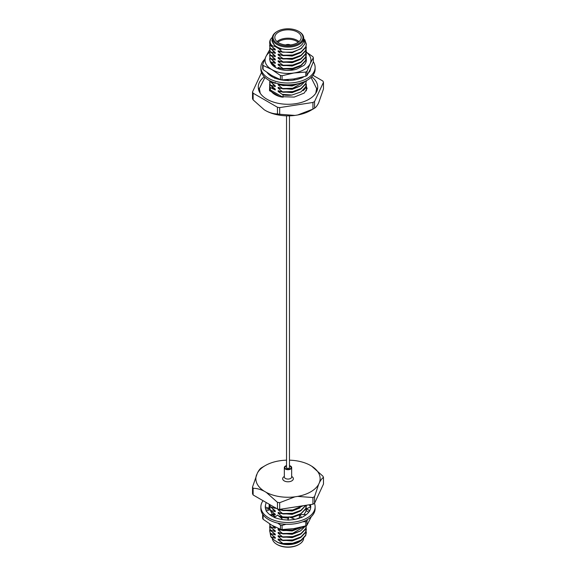 <?xml version="1.0" encoding="UTF-8"?>
<svg xmlns="http://www.w3.org/2000/svg" width="576" height="576" viewBox="0 0 576 576"><rect width="100%" height="100%" fill="white"/><g stroke="black" fill="none" stroke-linecap="round" stroke-linejoin="round"><path stroke-width="0.86" d="M286.531 115.826L286.531 467.575A1.469 0.85 0 0 0 286.963 468.173A1.469 0.85 0 0 0 288.562 468.353A1.469 0.85 0 0 0 289.469 467.575L289.469 115.826M277.423 43.538A14.954 8.633 0 0 0 298.577 43.538A14.954 8.633 0 0 0 298.577 31.327A14.954 8.633 0 0 0 277.423 31.327A14.954 8.633 0 0 0 277.423 43.538M298.577 31.327L299.095 31.63A15.689 9.058 180 0 1 303.689 38.03A15.689 9.058 180 0 1 294.005 46.404A15.689 9.058 180 0 1 276.905 44.438A15.689 9.058 180 0 1 272.311 38.03A15.689 9.058 180 0 1 276.905 31.63L277.423 31.327M286.193 44.978A3.154 1.822 180 0 1 289.807 44.978M290.21 44.942A3.449 1.987 0 0 0 285.79 44.942M290.304 44.935A3.449 1.987 0 0 0 285.696 44.935M298.195 42.271A12.463 7.193 0 0 0 277.805 42.271M276.977 41.623A13.198 7.618 180 0 1 299.023 41.623M278.669 42.818A13.198 7.618 0 0 0 293.047 44.474A13.198 7.618 0 0 0 301.198 37.433A13.198 7.618 0 0 0 288 29.815A13.198 7.618 0 0 0 274.802 37.433A13.198 7.618 0 0 0 278.669 42.818M281.923 97.099A18.331 10.584 180 0 1 270.353 89.978L282.974 97.265M283.046 97.272L283.046 94.903L278.136 91.498L278.136 90.662L283.046 92.246L278.136 88.171L278.136 87.336L283.046 88.92L278.136 84.845L278.136 84.017L283.046 85.594L282.175 84.456M279.655 69.221L278.136 68.22L278.136 67.385L283.046 68.969L283.046 68.566L278.136 64.894L278.136 64.058L283.046 65.642L283.046 65.239L278.136 61.567L278.136 60.732L283.046 62.316L283.046 61.913L278.136 58.241L278.136 57.413L283.046 58.99L283.046 58.586L278.136 54.914L278.136 54.086L283.046 55.663L283.046 55.26L278.136 51.588L278.136 50.76L282.542 52.229L279.058 48.859L275.263 46.49L270.353 45.468L275.263 49.226L275.263 50.054L270.353 48.478L275.263 52.553L275.263 53.381L270.353 51.804L275.263 55.879L275.263 56.707L270.353 55.13L275.263 59.198L275.263 60.034L270.353 58.45L275.263 62.525L275.263 63.36L270.353 61.776L275.263 65.851L275.263 66.686L273.571 66.01M275.263 82.483L275.263 83.311L270.353 81.734L275.263 85.802L275.263 86.638L270.353 85.054L275.263 89.129L275.263 89.964L270.353 87.581L270.353 89.978M272.93 89.064L271.8 86.666M306.331 84.01L305.705 87.286L303.156 90.662A18.331 10.584 0 0 0 306.331 84.715A18.331 10.584 0 0 0 306.324 84.571M269.755 83.707A18.331 10.584 0 0 0 269.669 84.715A18.331 10.584 0 0 0 270.353 87.581M278.136 48.146L281.124 49.205L279.058 48.859M281.124 49.205L278.136 48.262M282.542 52.229L292.356 52.085L300.802 48.859L304.956 43.754L303.674 37.692M294.926 115.416L279.684 114.271L279.684 107.597L312.941 102.449L312.941 109.123L297.691 114.984L294.926 115.416A32.141 18.554 180 0 1 266.306 110.988L264.283 109.814L253.123 99.871L253.123 93.197L277.466 107.251L277.466 113.926C273.888 113.911 270.166 112.925 266.306 110.988M261.554 72.648A36.432 21.031 180 0 0 261.439 72.72L252.526 91.915L252.526 98.59A36.432 21.031 180 0 0 253.123 99.871M323.474 82.318L323.474 88.985L318.643 102.888C317.246 105.631 315.886 107.395 314.561 108.187L314.561 101.513L323.474 82.318A36.432 21.031 180 0 0 322.877 81.036L312.948 75.305M303.689 38.03L303.689 40.45A15.689 9.058 180 0 1 288 49.507A15.689 9.058 180 0 1 272.311 40.45L272.311 38.03M316.62 88.07A29.729 17.165 180 0 1 317.326 89.914M258.674 89.914A29.729 17.165 180 0 1 259.38 88.07M311.71 76.766A29.729 17.165 180 0 1 317.729 87.12A29.729 17.165 180 0 1 288 104.278A29.729 17.165 180 0 1 258.271 87.12A29.729 17.165 180 0 1 264.29 76.766M253.123 93.197A36.432 21.031 180 0 1 252.526 91.915M279.684 107.597A36.432 21.031 180 0 1 277.466 107.251M314.561 101.513A36.432 21.031 180 0 1 312.941 102.449M314.561 108.187A36.432 21.031 180 0 1 313.762 108.662A36.432 21.031 180 0 1 312.941 109.123M279.684 114.271A36.432 21.031 180 0 1 277.466 113.926M313.762 108.662L310.73 110.412A32.141 18.554 180 0 1 297.691 114.984M272.21 45.612C270.094 43.862 269.575 41.724 270.655 39.19L272.383 37.188M270.353 45.468A18.331 10.584 180 0 1 269.669 42.602A18.331 10.584 180 0 1 270.655 39.19M270.353 85.054L269.669 82.346L269.87 80.885M270.353 85.457L269.669 82.346M306.331 84.002L305.705 86.882L300.96 91.901L291.917 95.054L282.067 94.342M283.046 94.903A18.331 10.584 0 0 0 291.917 95.054M275.263 89.964L272.7 87.365M275.263 86.638L272.7 84.046M300.096 89.482L292.169 92.635L278.136 91.498M275.263 83.311L274.514 82.75M300.096 86.155L292.169 89.309L278.136 88.171M270.353 81.734L269.986 80.87M306.324 80.885L305.705 83.556L300.96 88.574L292.745 91.591L283.046 91.843M299.189 83.426L292.169 85.982L278.136 84.845M305.129 81.302L292.745 88.265L283.046 88.517M296.15 84.096L292.745 84.938L283.046 85.19M287.928 79.783L285.84 79.769M275.263 66.686L272.7 64.087M275.263 63.36L272.7 60.768M300.096 66.204L292.169 69.358L278.136 68.22M270.353 61.776L269.669 59.069L269.87 57.607M275.263 60.034L272.7 57.442M300.096 62.878L292.169 66.031L278.136 64.894M270.353 58.45L269.669 55.742L269.87 54.281M306.166 55.944L305.705 60.278L300.96 65.297L292.745 68.314L283.046 68.566M275.263 56.707L272.7 54.115M300.096 59.551L292.169 62.705L278.136 61.567M270.353 55.13L269.669 52.416L269.87 50.954M306.166 52.618L305.705 56.952L300.96 61.97L292.745 64.987L283.046 65.239M275.263 53.381L272.7 50.789M300.096 56.232L292.169 59.378L278.136 58.241M270.353 51.804L269.669 49.09L269.87 47.628M306.166 49.291L305.705 53.626L300.96 58.644L292.745 61.661L283.046 61.913M275.263 50.054L272.7 47.462M300.096 52.906L292.169 56.052L278.136 54.914M270.353 48.478L269.669 45.763L269.87 44.302M306.166 45.965L305.705 50.299L300.96 55.318L292.745 58.334L283.046 58.586M275.263 46.728L271.886 40.795M301.867 48.067L292.169 52.726L278.136 51.588M304.769 39.607L306.331 44.1L305.705 46.973L300.96 51.998L292.745 55.008L283.046 55.26M272.311 38.693L271.894 40.795L275.263 46.49M270.353 82.138L269.842 80.791M306.331 81.086L305.705 83.959L300.96 88.978L292.745 91.994L283.046 92.246M305.453 81.144L300.622 85.86L292.745 88.668L283.046 88.92M298.584 83.578L292.745 85.342L283.046 85.594M270.353 62.179L269.676 59.27M270.353 58.86L269.676 55.944M306.324 57.607L305.705 60.682L300.96 65.7L292.745 68.717L283.046 68.969M270.353 55.534L269.676 52.618M306.324 54.281L305.705 57.355L300.96 62.374L292.745 65.39L283.046 65.642M270.353 52.207L269.676 49.291M306.324 50.954L305.705 54.029L300.96 59.047L292.745 62.064L283.046 62.316M270.353 48.881L269.676 45.965M306.324 47.628L305.705 50.702L300.96 55.721L292.745 58.738L283.046 58.99M270.353 45.554L269.676 42.725M306.324 44.302L305.705 47.376L300.96 52.402L292.745 55.411L283.046 55.663M269.748 50.386A26.028 15.026 180 0 0 269.014 50.818L265.838 56.75L262.656 64.512A26.028 15.026 180 0 0 263.095 65.448L271.771 69.545L280.454 75.478A26.028 15.026 180 0 0 282.074 75.73L293.94 72.979L305.798 72.058A26.028 15.026 180 0 0 306.986 71.374L310.162 63.612L313.344 57.679A26.028 15.026 180 0 0 312.905 56.743L306.266 52.049M269.676 52.207A22.946 13.248 180 0 0 265.838 56.75A22.946 13.248 0 0 0 271.771 69.545A22.946 13.248 0 0 0 293.94 72.979A22.946 13.248 0 0 0 310.162 63.612A22.946 13.248 0 0 0 306.252 52.15M306.986 71.374L306.986 75.528L310.162 69.595L313.344 61.834L313.344 57.679M306.986 75.528A26.028 15.026 180 0 1 305.798 76.212L305.798 72.058M282.074 75.73L282.074 79.884L293.94 78.962L305.798 76.212M282.074 79.884A26.028 15.026 180 0 1 280.454 79.632L280.454 75.478M263.095 65.448L263.095 69.602L271.771 75.535L280.454 79.632M263.095 69.602A26.028 15.026 180 0 1 262.656 68.674L262.656 64.512M306.216 59.026A18.331 10.584 180 0 1 306.331 60.178A18.331 10.584 180 0 1 303.955 65.39L296.784 69.084A17.741 10.246 180 0 1 275.45 67.421A17.741 10.246 180 0 1 270.713 62.489M306.324 60.242L306.209 59.062M271.512 63.158L275.652 67.536M299.916 77.796L300.341 78.379M288.266 79.618L287.935 80.654L291.204 80.352A22.723 13.118 0 0 0 291.557 80.323A22.723 13.118 0 0 0 301.363 77.976L301.183 77.486M303.818 76.788L301.478 78.134M294.97 79.855L293.501 79.027M287.921 79.646L287.928 80.482M275.285 77.4L274.414 78.091L277.366 78.962A22.723 13.118 0 0 0 277.682 79.056A22.723 13.118 0 0 0 287.986 80.482M271.49 76.385L272.167 75.758M271.231 75.218L269.784 75.211M274.586 77.954A22.723 13.118 0 0 1 267.754 73.318A22.723 13.118 0 0 1 267.595 73.138L267.034 72.511M309.398 71.179L309.874 71.503L310.385 69.617A22.723 13.118 0 0 0 310.45 69.415L310.579 68.839M308.326 73.231A22.723 13.118 0 0 0 309.614 71.41L309.874 71.503M310.45 69.415A22.723 13.118 0 0 0 310.63 68.573M264.686 59.364A27.122 15.66 0 0 0 260.878 67.363A27.122 15.66 0 0 0 268.819 78.437A27.122 15.66 0 0 0 298.382 81.835A27.122 15.66 0 0 0 315.122 67.363A27.122 15.66 0 0 0 313.344 61.783M260.878 67.363L260.878 69.156A27.122 15.66 0 0 0 268.819 80.23A27.122 15.66 0 0 0 298.382 83.628A27.122 15.66 0 0 0 315.122 69.156L315.122 67.363M299.095 544.37L298.577 544.673A14.954 8.633 180 0 1 277.423 544.673L276.905 544.37A15.689 9.058 0 0 0 299.095 544.37A15.689 9.058 0 0 0 303.66 538.517M272.326 538.366A15.689 9.058 0 0 0 276.905 544.37L277.423 544.673M275.263 507.528L275.263 508.363L270.353 506.779L275.263 510.854L275.263 511.69L270.353 510.3M270.353 510.509L275.263 514.181L275.263 515.009L272.016 513.842M272.664 525.694L275.263 527.479L275.263 528.314L270.353 526.73L270.353 527.134L275.263 530.806L275.263 531.641L270.353 530.057L270.353 530.46L275.263 534.132L275.263 534.967L270.353 533.383L270.353 533.786L275.263 537.458L275.263 538.286L270.857 536.825L274.342 540.194L278.136 542.556L283.046 543.578L278.136 539.82L278.136 538.992L283.046 540.569L278.136 536.501L278.136 535.666L283.046 537.25L278.136 533.174L278.136 532.339L283.046 533.923L278.136 529.848L278.136 529.013L283.046 530.597L282.269 529.531M281.621 519.394A17.741 10.246 180 0 0 282.226 519.516L281.786 519.163M278.136 515.714L283.046 517.291L278.136 513.223L278.136 512.388L283.046 513.972L278.136 509.897L278.136 509.062L283.046 510.646L281.628 509.062M275.263 540.9L274.579 540.346M301.766 540.101L299.491 541.728L295.121 543.55L300.096 541.138M272.7 535.694L275.263 538.286M270.857 536.825L270.173 533.398M286.531 460.174A32.141 18.554 0 0 0 281.074 460.584L278.309 461.016A32.141 18.554 0 0 0 265.27 465.588L262.238 467.338A36.432 21.031 0 0 0 261.439 467.813C260.129 468.59 258.768 470.354 257.357 473.112L252.526 487.015L252.526 493.682A36.432 21.031 0 0 0 253.123 494.964L253.123 488.29C256.702 488.311 260.424 489.29 264.283 491.234L266.306 492.401L277.466 502.344L277.466 509.018L253.123 494.964M297.691 496.404L312.941 497.549L312.941 504.216L279.684 509.364L279.684 502.69L294.926 496.829L297.691 496.404A32.141 18.554 0 0 0 318.643 484.301L319.385 482.71C320.789 479.966 322.15 478.195 323.474 477.41L323.474 484.085L314.561 503.28L314.561 496.606L318.643 484.301M323.474 477.41A36.432 21.031 0 0 0 322.877 476.129L311.717 466.186L309.694 465.012A32.141 18.554 0 0 0 289.469 460.174M276.782 541.879A15.689 9.058 0 0 0 276.905 541.951A15.689 9.058 0 0 0 299.095 541.951A15.689 9.058 0 0 0 299.268 541.85M286.531 465.631A3.665 2.117 0 0 0 284.335 467.575L284.335 476.957A3.665 2.117 0 0 0 284.393 477.331A3.665 2.117 0 0 0 288 479.074A3.665 2.117 0 0 0 291.607 477.331A3.665 2.117 0 0 0 291.665 476.957L291.665 467.575A3.665 2.117 0 0 0 290.592 466.078A3.665 2.117 0 0 0 289.469 465.631M284.335 467.575A3.665 2.117 0 0 0 288 469.692A3.665 2.117 0 0 0 291.665 467.575M286.531 465.984A3.118 1.8 0 0 0 285.797 468.85A3.118 1.8 0 0 0 290.203 468.85A3.118 1.8 0 0 0 290.203 466.301A3.118 1.8 0 0 0 289.469 465.984M289.397 469.181A1.469 0.85 0 0 0 289.469 468.922A1.469 0.85 0 0 0 289.037 468.324A1.469 0.85 0 0 0 288.886 468.245M287.114 468.245A1.469 0.85 0 0 0 286.531 468.922A1.469 0.85 0 0 0 286.603 469.181M277.466 509.018A36.432 21.031 0 0 0 279.684 509.364M312.941 504.216A36.432 21.031 0 0 0 314.561 503.28M312.941 497.549A36.432 21.031 0 0 0 314.561 496.606M277.466 502.344A36.432 21.031 0 0 0 279.684 502.69M252.526 487.015A36.432 21.031 0 0 0 253.123 488.29M319.385 482.71A32.141 18.554 0 0 0 311.717 466.186M266.306 492.401A32.141 18.554 0 0 0 294.926 496.829M256.615 474.703A32.141 18.554 0 0 0 264.283 491.234M265.27 465.588A32.141 18.554 0 0 0 257.357 473.112M281.189 543.434C285.566 544.147 288.18 544.543 293.918 543.413L301.414 540.338L305.705 535.608L306.324 532.534M283.046 543.578A18.331 10.584 0 0 0 293.918 543.413M283.046 510.646L292.745 510.394L303.17 505.728M283.046 513.972L292.745 513.72L300.96 510.703L305.856 505.31M283.046 517.291L288.547 517.514M290.419 517.378L299.966 514.598M300.298 514.418L305.705 509.011L306.324 505.937M269.676 504.518L270.353 507.182M310.399 504.612A22.723 13.118 180 0 1 310.723 506.844A22.723 13.118 180 0 1 310.45 508.896A22.723 13.118 180 0 1 310.385 509.098L309.614 510.89A22.723 13.118 180 0 1 304.07 516.118A22.723 13.118 180 0 1 303.818 516.262L301.478 517.615L300.038 514.404L303.89 514.627L305.705 511.927L306.324 509.256M269.676 507.593L270.029 509.76M283.046 530.597L292.745 530.345L301.306 527.112M283.046 533.923L292.745 533.671L300.758 530.777L305.561 525.938M283.046 537.25L292.745 536.998L300.96 533.981L305.705 528.962L306.324 525.888M269.676 524.225L270.353 527.134M283.046 540.569L292.745 540.324L300.96 537.307L305.705 532.289L306.324 529.214M269.676 527.551L270.353 530.46M269.676 530.878L270.353 533.786M287.381 508.169L295.085 506.981M278.136 509.897L292.169 511.034L300.096 507.881M278.136 513.223L292.169 514.361L300.096 511.207M273.326 506.628L275.263 508.363M280.289 517.277L288.166 518.126M291.557 517.788L299.959 514.627M272.7 509.09L275.263 511.69M272.7 512.417L275.263 515.009M278.136 529.848L292.169 530.986L300.096 527.832M278.136 533.174L292.169 534.312L300.096 531.158M272.7 525.722L275.263 528.314M278.136 536.501L292.169 537.638L300.096 534.485M272.7 529.042L275.263 531.641M278.136 539.82L292.169 540.965L300.096 537.811M272.7 532.368L275.263 534.967M295.121 543.55C289.138 545.083 283.471 544.752 278.136 542.556M283.046 510.242L292.745 509.99L302.594 505.822M283.046 513.562L292.745 513.317L300.917 510.322L305.676 505.339M283.046 516.888L288.814 517.104M289.541 517.054L292.745 516.643L300.96 513.626L305.705 508.601L306.31 505.246M269.69 504.533L270.353 506.779M296.489 519.012L300.06 517.471M306.331 509.054L306.166 507.593M269.87 505.93L269.669 507.391L270.353 510.106M283.046 530.194L292.745 529.942L300.175 527.386M283.046 533.52L292.745 533.268L305.309 526.01M283.046 536.846L292.745 536.594L300.96 533.578L305.705 528.559L306.324 525.571M269.676 523.915L270.353 526.73M283.046 540.166L292.745 539.921L300.96 536.904L305.705 531.886L306.166 527.551M269.87 525.888L269.669 527.342L270.353 530.057M283.046 543.492L292.745 543.247L300.96 540.23L305.705 535.205L306.166 530.87M269.87 529.207L269.669 530.669L270.353 533.383M311.314 516.636L306.986 525.182A26.028 15.026 0 0 1 305.798 525.866L293.94 528.617L282.074 529.538A26.028 15.026 0 0 1 280.454 529.286L271.771 525.19L263.095 519.257A26.028 15.026 0 0 1 262.656 518.321L262.656 514.217M262.714 514.303A26.028 15.026 0 0 0 263.095 515.102L263.095 519.257M280.454 529.286L280.454 525.132A26.028 15.026 0 0 0 282.074 525.377L282.074 529.538M286.106 524.261L282.074 525.377M280.454 525.132L277.819 523.152M310.421 507.01A22.946 13.248 0 0 0 309.218 504.792M305.798 525.866L305.798 521.712A26.028 15.026 0 0 0 306.986 521.028L306.986 525.182M307.57 519.48L306.986 521.028M305.798 521.712L302.724 521.791M272.203 513.893L275.234 516.917A17.741 10.246 180 0 1 272.412 514.728M269.568 504.461L268.855 509.119L269.28 504.295M266.35 510.833A22.723 13.118 180 0 1 265.277 506.844A22.723 13.118 180 0 1 265.55 504.785A22.723 13.118 180 0 1 265.615 504.583L266.126 502.697L266.566 502.726M268.855 509.119L265.514 508.738M265.55 504.785L265.277 506.981L268.69 508.162M271.49 515.858L272.426 514.706L270.094 509.746L266.083 510.912L267.588 512.618A22.723 13.118 180 0 0 267.754 512.798A22.723 13.118 180 0 0 274.586 517.435M272.426 514.706L269.784 514.685M281.599 519.43L282.11 518.731L277.538 515.066L274.414 517.572L277.366 518.436A22.723 13.118 180 0 0 277.682 518.53A22.723 13.118 180 0 0 287.986 519.962M282.11 518.731L281.16 519.35M294.97 519.329L288.972 516.845L287.921 518.515L287.928 519.962M301.478 517.615L301.363 517.45A22.723 13.118 180 0 1 291.557 519.797A22.723 13.118 180 0 1 291.204 519.833L287.935 520.128L288.972 516.845M300.038 514.404L299.29 516.413L300.341 517.86M303.458 514.62L306.295 514.62M310.723 506.902L306.511 508.673L306.338 510.854L308.765 512.172M309.874 510.984L306.511 508.673M310.45 508.896L310.579 508.313M314.446 503.352A27.122 15.66 180 0 1 315.122 506.844L315.122 508.637A27.122 15.66 180 0 1 298.382 523.102A27.122 15.66 180 0 1 268.819 519.71A27.122 15.66 180 0 1 260.878 508.637L260.878 506.844A27.122 15.66 180 0 1 263.052 500.695M315.122 506.844A27.122 15.66 180 0 1 298.382 521.309A27.122 15.66 180 0 1 268.819 517.918A27.122 15.66 180 0 1 260.878 506.844M309.694 504.72A22.723 13.118 180 0 1 310.543 506.966M284.335 476.467A5.342 3.082 0 0 0 284.148 480.845A5.342 3.082 0 0 0 291.744 480.91A5.342 3.082 0 0 0 291.78 476.525A5.342 3.082 0 0 0 291.665 476.467M269.669 84.715L269.669 90.878M306.331 84.715L306.331 90.878M269.669 59.069L269.669 59.472M269.669 55.742L269.669 56.146M306.331 57.406L306.331 57.809M269.669 52.416L269.669 52.819M306.331 54.079L306.331 54.482M269.669 49.09L269.669 49.493M306.331 50.753L306.331 51.156M269.669 45.763L269.669 46.166M306.331 47.426L306.331 47.83M306.331 44.1L306.331 44.503M306.331 86.335L307.094 88.56L304.222 93.067L294.214 97.078L279.72 96.638L269.503 90.605L269.669 86.335M311.04 77.422L316.627 88.603L315.763 93.254M264.96 77.422L259.373 88.603L260.237 93.254M299.095 541.951L299.491 541.728M306.331 506.138L306.331 505.735M269.669 507.794L269.669 507.391M306.331 526.09L306.331 525.686M269.669 524.426L269.669 524.023M306.331 529.416L306.331 529.013M269.669 527.753L269.669 527.35M306.331 532.742L306.331 532.332M269.669 531.079L269.669 530.676"/></g></svg>
